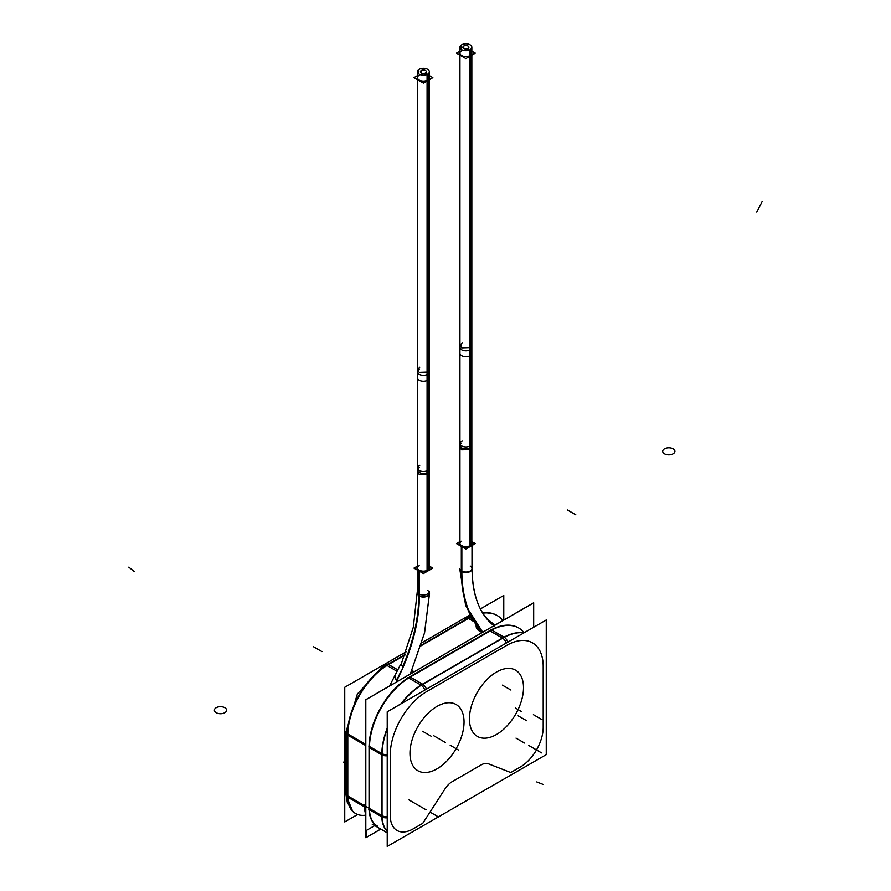 <?xml version="1.0" encoding="UTF-8"?>
<svg xmlns="http://www.w3.org/2000/svg" width="891" height="891" viewBox="0 0 891 891"><rect width="100%" height="100%" fill="white"/><g stroke="black" fill="none" stroke-linecap="round" stroke-linejoin="round"><path stroke-width="1.34" d="M482.053 632.588L479.135 630.906L482.053 632.588M484.236 633.846L415.718 673.407L484.236 633.846M478.333 630.305L477.732 626.986L478.567 630.516M413.079 672.404L411.453 671.48L413.079 672.404M401.173 682.874A57.67 33.29 120 0 0 369.063 746.224A57.67 33.29 -60 0 1 408.256 677.75A57.67 33.29 -60 0 0 369.063 746.224A57.67 33.29 120 0 1 401.173 682.874M369.041 747.438L369.041 808.248L369.041 747.438L369.041 808.248L369.041 747.438L381.782 754.788L381.782 815.61L381.782 754.788L369.041 747.438M369.063 809.485A38.447 22.197 120 0 0 372.438 821.491A38.447 22.197 120 0 1 369.063 809.485A38.447 22.197 -60 0 0 374.042 823.507A38.447 22.197 -60 0 1 369.063 809.485M518.506 627.854A57.67 33.29 120 0 0 498.37 626.763A57.67 33.29 120 0 1 524.075 632.655A57.67 33.29 -60 0 0 491.309 629.803A57.67 33.29 -60 0 1 518.506 627.854L518.25 627.698M493.469 623.978L495.207 624.992L493.469 623.978M490.64 622.92L493.224 623.845L490.64 622.92M395.827 679.777L395.203 674.977M396.072 679.933L398.065 681.08L396.072 679.933M471.996 543.599A6.103 3.519 180 0 1 468.22 546.862A6.103 3.519 180 0 1 461.571 546.094A6.103 3.519 180 0 1 459.789 543.599M429.518 568.124A6.103 3.519 180 0 1 425.753 571.376A6.103 3.519 180 0 1 419.093 570.619A6.103 3.519 180 0 1 417.311 568.124M409.815 676.804L489.671 630.705L502.413 638.067L422.568 684.165L502.413 638.067L489.671 630.705L409.815 676.804L422.568 684.165L409.815 676.804M429.362 77.662A5.947 3.43 180 0 1 427.613 80.09A5.947 3.43 180 0 1 421.142 80.836A5.947 3.43 180 0 1 417.467 77.662M419.204 565.696A5.947 3.43 180 0 0 417.5 568.503A5.947 3.43 180 0 1 417.467 568.124L417.467 371.937A5.947 3.43 180 0 0 421.142 375.111A5.947 3.43 180 0 0 427.613 374.365A5.947 3.43 180 0 1 419.204 374.365A5.947 3.43 180 0 1 419.204 369.509M427.613 80.68L427.613 472.464A5.947 3.43 180 0 0 429.362 470.036L429.362 568.124A5.947 3.43 180 0 1 429.328 568.503M471.84 53.137A5.947 3.43 180 0 1 470.092 55.565A5.947 3.43 180 0 1 463.61 56.311A5.947 3.43 180 0 1 459.945 53.137M461.683 541.171A5.947 3.43 180 0 0 459.979 543.989A5.947 3.43 180 0 1 459.945 543.599L459.945 347.423A5.947 3.43 180 0 0 463.61 350.586A5.947 3.43 180 0 0 470.092 349.84A5.947 3.43 180 0 1 461.683 349.84A5.947 3.43 180 0 1 461.683 344.995M470.092 56.155L470.092 447.939A5.947 3.43 180 0 0 471.84 445.511L471.84 543.599A5.947 3.43 180 0 1 471.796 543.989M480.405 608.943L503.771 595.455L503.771 619.345M469.824 615.057L421.944 642.701M406.162 651.811L344.75 687.262L344.75 821.925L357.48 814.574M365.811 744.353L347.379 733.716L347.379 796.966A6.003 3.464 180 0 1 346.042 794.761L346.042 731.5A6.003 3.464 180 0 1 346.064 731.221M348.069 734.095A6.003 3.464 180 0 1 346.042 731.5M387.24 665.622L387.24 665.622A6.003 3.464 -120 0 0 383.988 665.176A6.003 3.464 -120 0 0 383.631 665.432M470.281 617.675A6.003 3.464 -120 0 0 467.029 617.229L465.436 618.142A6.003 3.464 60 0 1 467.987 618.209A6.003 3.464 60 0 0 464.211 620.392M365.778 807.58L365.778 837.696L380.735 829.064L365.778 837.696L365.778 807.58L365.778 837.696L380.735 829.064L365.778 837.696L365.778 807.58L365.778 837.696L380.735 829.064L365.778 837.696L365.778 807.58M533.676 602.839L533.676 627.231L533.676 602.839L365.811 699.758L365.811 827.772L365.811 699.758L365.811 827.772L365.811 699.758L365.811 827.772L365.811 699.758L365.811 827.772L365.811 699.758L533.676 602.839L533.676 627.231L533.676 602.839L365.811 699.758L533.676 602.839L533.676 627.231L533.676 602.839L365.811 699.758L533.676 602.839L533.676 627.231L533.676 602.839L365.811 699.758L533.676 602.839M478.389 630.36L482.154 632.532M421.198 645.229L469.613 617.274L471.74 618.51M405.193 654.473L386.56 665.221L397.085 671.302M518.93 628.099A57.67 33.29 -60 0 0 491.732 630.048L408.646 677.973M411.898 670.477L414.159 671.781M492.6 623.399L495.285 624.947M494.928 625.148L486.764 618.632A7.206 5.858 128.6 0 0 486.553 618.488M478.968 630.683A7.206 5.858 128.6 0 1 478.055 630.104A7.206 5.858 128.6 0 1 476.173 625.048M469.646 617.296A57.67 33.29 -60 0 1 470.726 616.739M482.61 612.897A57.67 33.29 -60 0 1 496.844 615.347L497.267 615.592A57.67 33.29 -60 0 0 482.777 613.175A57.67 33.29 -60 0 1 502.947 620.526M365.778 815.142A38.447 22.197 -60 0 1 347.824 797.222A38.447 22.197 -60 0 0 355.765 813.594L355.342 813.349A38.447 22.197 -60 0 1 347.401 794.75M377.428 826.102A38.447 22.197 -60 0 1 369.487 807.502M347.379 796.966L365.811 807.602M369.464 746.469L369.464 809.719M347.401 736.4A57.67 33.29 -60 0 1 389.434 663.583M369.487 749.153A57.67 33.29 -60 0 1 411.531 676.336M400.95 665.031L403.178 666.891M396.194 679.065L398.867 680.613M459.945 541.851L456.916 543.599L465.893 548.789L474.87 543.599L471.84 541.851M471.84 542.318A6.103 3.519 0 0 1 471.996 543.109A6.103 3.519 0 0 1 468.042 546.406A6.103 3.519 0 0 1 461.315 545.437L461.315 571.343A6.103 3.519 0 0 0 468.042 572.312A6.103 3.519 0 0 0 471.996 569.015M459.945 542.318A6.103 3.519 0 0 0 459.789 543.109A6.103 3.519 0 0 0 461.85 545.749L461.85 571.666A6.103 3.519 0 0 1 459.789 569.015L459.789 568.514A6.103 3.519 180 0 0 461.571 571.008A149.588 86.371 120 0 0 482.799 632.153M482.877 632.109A149.577 86.36 -60 0 1 461.861 569.449M482.744 632.187A149.577 86.36 -60 0 1 461.315 569.137M494.238 625.983C479.592 614.745 472.185 595.077 471.996 566.954A6.103 3.475 0.7 0 0 471.996 566.732M417.467 566.375L414.438 568.124L423.414 573.314L432.391 568.124L429.362 566.375M417.467 566.832A6.103 3.519 0 0 0 417.311 567.623A6.103 3.519 0 0 0 419.371 570.273L419.371 594.13A6.103 3.575 -0.7 0 1 417.3 591.49A6.103 3.575 -0.7 0 1 417.311 591.256M419.371 596.179L419.371 596.179A6.103 3.519 0 0 0 425.92 596.747A6.103 3.519 0 0 0 429.518 593.54L429.518 593.038A6.103 3.519 180 0 1 425.753 596.302A6.103 3.519 180 0 1 419.093 595.533A137.381 79.321 -60 0 1 402.955 666.769M429.362 566.832A6.103 3.519 0 0 1 429.518 567.623A6.103 3.519 0 0 1 425.575 570.919A6.103 3.519 0 0 1 418.837 569.962L418.837 593.818A6.103 3.575 -0.7 0 0 425.586 594.731A6.103 3.575 -0.7 0 0 429.507 591.334M402.699 666.613A137.392 79.321 120 0 0 418.826 593.807M397.275 679.688A137.392 79.321 120 0 0 419.371 594.119M387.229 711.786L387.229 846.45L546.25 754.632L546.25 619.98L387.229 711.786M533.676 627.231L533.676 602.784L365.811 699.691L365.811 830.768L374.755 825.612M366.758 830.223L366.758 837.195L366.758 830.223L366.758 837.195L380.791 829.098M501.388 638.97A57.67 33.29 -60 0 1 523.964 632.844M424.795 690.091A6.003 3.464 -120 0 0 420.719 684.956L420.73 684.956M507.848 642.144A6.003 3.464 -120 0 0 503.771 637.009M491.019 629.636L504.273 637.288L421.22 685.235L407.967 677.583M382.061 756.403A57.67 33.29 -60 0 1 387.229 728.972M401.529 703.522A57.67 33.29 -60 0 1 424.094 683.597M387.229 817.771A6.003 3.464 180 0 1 381.548 816.679M387.229 754.521A6.003 3.464 180 0 1 381.548 753.43M368.785 746.068L382.039 753.719L382.039 816.969L368.785 809.318M365.778 814.519A38.447 22.197 -60 0 1 364.475 804.606M387.229 831.158A38.447 22.197 -60 0 1 382.139 814.808M386.382 832.328L372.16 824.119M417.467 75.646L413.981 77.662L423.414 83.108L432.848 77.662L429.362 75.646M419.75 69.075A5.947 3.43 0 0 0 417.467 71.781A5.947 3.43 0 0 0 421.476 75.022A5.947 3.43 0 0 0 428.092 73.897L428.092 379.945A5.947 3.43 0 0 1 421.476 381.07A5.947 3.43 0 0 1 417.467 377.829L417.467 71.781M429.362 71.781A5.947 3.43 0 0 1 427.079 74.476L427.079 380.535A5.947 3.43 0 0 0 429.362 377.829L429.362 71.781A5.947 3.43 0 0 0 425.352 68.529A5.947 3.43 0 0 0 418.725 69.665L418.725 73.897M429.362 369.977L427.079 372.683L427.079 474.703L429.362 471.996L429.362 369.977M417.467 369.977L419.204 372.405L428.092 372.093L428.092 474.112L419.204 474.424L417.467 471.996L417.467 369.977L419.75 367.27M419.75 465.369A5.947 3.43 0 0 0 417.467 468.076A5.947 3.43 0 0 0 421.476 471.317A5.947 3.43 0 0 0 428.092 470.192L428.092 569.884M429.362 568.425L429.362 468.076A5.947 3.43 0 0 1 427.079 470.771L427.079 570.44M417.467 566.119L413.981 568.124L423.414 573.57L432.848 568.124L429.362 566.119M420.842 72.672L420.842 70.879A3.007 1.737 180 0 1 424.216 70.111A3.007 1.737 180 0 1 426.421 71.781A3.007 1.737 180 0 1 424.974 73.262L424.974 75.089M425.976 74.877L425.976 72.672A3.007 1.737 180 0 1 422.601 73.452A3.007 1.737 180 0 1 420.407 71.781A3.007 1.737 180 0 1 421.855 70.289M459.945 51.132L456.459 53.137L465.893 58.583L475.315 53.137L471.84 51.132M462.217 44.55A5.947 3.43 0 0 0 459.945 47.256A5.947 3.43 0 0 0 463.955 50.497A5.947 3.43 0 0 0 470.571 49.373L470.571 355.42A5.947 3.43 0 0 1 463.955 356.545A5.947 3.43 0 0 1 459.945 353.304L459.945 47.256M471.84 47.256A5.947 3.43 0 0 1 469.557 49.952L469.557 356.01A5.947 3.43 0 0 0 471.84 353.304L471.84 47.256A5.947 3.43 0 0 0 467.831 44.004A5.947 3.43 0 0 0 461.204 45.14L461.204 49.373M471.84 345.452L469.557 348.158L469.557 450.178L471.84 447.471L471.84 345.452M459.945 345.452L461.683 347.88L470.571 347.568L470.571 449.587L461.683 449.899L459.945 447.471L459.945 345.452L462.217 342.757M462.217 440.845A5.947 3.43 0 0 0 459.945 443.551A5.947 3.43 0 0 0 463.955 446.792A5.947 3.43 0 0 0 470.571 445.667L470.571 545.37M471.84 543.9L471.84 443.551A5.947 3.43 0 0 1 469.557 446.257L469.557 545.927M459.945 541.594L456.459 543.599L465.893 549.045L475.315 543.599L471.84 541.594M463.32 48.159L463.32 46.354A3.007 1.737 180 0 1 466.695 45.586A3.007 1.737 180 0 1 468.889 47.256A3.007 1.737 180 0 1 467.441 48.738L467.441 50.564M468.454 50.353L468.454 48.159A3.007 1.737 180 0 1 465.08 48.927A3.007 1.737 180 0 1 462.886 47.256A3.007 1.737 180 0 1 464.334 45.775M347.379 791.364A6.003 3.464 0 0 0 346.109 793.035M346.042 732.725L346.042 793.536A6.003 3.464 0 0 0 347.379 795.719L365.811 806.388L347.802 795.986L347.802 735.175L365.811 745.567L347.379 734.93A6.003 3.464 0 0 1 346.042 732.714A6.003 3.464 0 0 0 347.379 734.897M385.569 664.252A6.003 3.464 60 0 1 388.131 664.318A6.003 3.464 60 0 0 385.58 664.252L383.988 665.176M388.587 664.552L404.96 655.097L388.587 664.552L397.809 669.876L388.587 664.552M421.009 645.83L468.432 618.443L473.555 621.406L468.432 618.443L421.009 645.83M470.069 617.541A57.67 33.29 -60 0 1 470.927 617.095A57.67 33.29 -60 0 0 470.069 617.541M347.824 733.961A57.67 33.29 -60 0 1 387.017 665.488A57.67 33.29 -60 0 0 347.824 733.961M436.79 737.503L445.288 742.415M494.895 625.17L486.597 618.543M128.783 567.155L134.24 571.51L128.783 567.155M762.217 201.444L756.76 212.114L762.217 201.444M471.84 542.808A6.103 3.519 180 0 1 468.844 546.684A6.103 3.519 180 0 1 461.571 546.094A6.103 3.519 180 0 1 459.945 542.808M461.571 546.551L461.571 571.008A6.103 3.519 180 0 0 470.203 571.008A6.103 3.519 180 0 0 470.203 566.03M567.344 509.942L575.842 514.842L567.344 509.942M664.775 454.009A6.103 3.519 180 0 1 664.497 448.875A6.103 3.519 180 0 1 673.384 449.031M672.85 448.719A6.103 3.519 180 0 1 673.128 453.853A6.103 3.519 180 0 1 664.229 453.697M429.362 567.333A6.103 3.519 180 0 1 426.366 571.209A6.103 3.519 180 0 1 419.093 570.619A6.103 3.519 180 0 1 417.467 567.333M419.093 571.075L419.093 593.974M427.725 590.555A6.103 3.519 180 0 1 427.725 595.533A6.103 3.519 180 0 1 419.093 595.533A6.103 3.519 180 0 1 417.311 593.038M401.195 670.756A137.381 79.321 -60 0 1 396.996 679.532M321.952 651.622L313.454 646.71L321.952 651.622M224.532 707.554A6.103 3.519 180 0 1 224.81 712.689A6.103 3.519 180 0 1 215.912 712.533M216.457 712.845A6.103 3.519 180 0 1 216.179 707.71A6.103 3.519 180 0 1 225.067 707.866M409.971 753.229A38.235 22.075 -60 0 1 437.002 706.407A38.235 22.075 -60 0 1 464.044 722.022A38.235 22.075 -60 0 1 437.002 768.844A38.235 22.075 -60 0 1 409.971 753.229A38.235 22.075 -60 0 1 437.002 706.407A38.235 22.075 -60 0 1 464.044 722.022A38.235 22.075 -60 0 1 437.002 768.844A38.235 22.075 -60 0 1 409.971 753.229M469.434 718.903A38.235 22.075 -60 0 1 496.465 672.081A38.235 22.075 -60 0 1 523.507 687.685A38.235 22.075 -60 0 1 496.465 734.507A38.235 22.075 -60 0 1 469.434 718.903A38.235 22.075 -60 0 1 496.465 672.081A38.235 22.075 -60 0 1 523.507 687.685A38.235 22.075 -60 0 1 496.465 734.507A38.235 22.075 -60 0 1 469.434 718.903M422.713 823.373L413.224 828.853A32.432 18.733 -60 0 1 390.28 815.61L390.28 754.788A51.656 29.826 -60 0 1 426.811 691.527L506.667 645.418A51.656 29.826 -60 0 1 543.198 666.513L543.198 727.323A32.432 18.733 -60 0 1 520.255 767.051L510.755 772.542L488.357 763.765A15.615 9.021 120 0 0 481.251 764.879L452.216 781.641A15.615 9.021 120 0 0 445.121 788.724L422.713 823.373L413.224 828.853A32.432 18.733 -60 0 1 390.28 815.61L390.28 754.788A51.656 29.826 -60 0 1 426.811 691.527L506.667 645.418A51.656 29.826 -60 0 1 543.198 666.513L543.198 727.323A32.432 18.733 -60 0 1 520.255 767.051L510.755 772.542L488.357 763.765A15.615 9.021 120 0 0 481.251 764.879L452.216 781.641A15.615 9.021 120 0 0 445.121 788.724L422.713 823.373M502.669 638.212A6.003 3.464 60 0 1 506.255 643.068A6.003 3.464 60 0 0 502.669 638.212M422.813 684.321A6.003 3.464 60 0 1 426.399 689.177A6.003 3.464 60 0 0 422.813 684.321M382.039 754.933A6.003 3.464 0 0 0 387.229 755.735A6.003 3.464 0 0 1 382.039 754.933M381.805 753.586A57.67 33.29 -60 0 1 387.229 728.159A57.67 33.29 -60 0 0 381.805 753.586L381.782 816.824A38.447 22.197 -60 0 0 387.229 831.303A38.447 22.197 -60 0 1 381.805 816.835M400.861 703.912A57.67 33.29 -60 0 1 420.998 685.101A57.67 33.29 -60 0 0 400.861 703.912M382.128 815.788A6.003 3.464 0 0 0 387.229 816.557A6.003 3.464 0 0 1 382.128 815.788M369.041 808.248L381.782 815.61L369.041 808.248M433.605 735.665L442.103 740.566L433.605 735.665M533.063 747.961L541.561 752.873M516.012 738.116L524.509 743.027M502.413 685.146L510.911 690.057M420.964 685.09L504.016 637.143M409.57 676.659L422.813 684.31M422.568 731.255L431.055 736.155M364.452 805.609L382.128 815.811M408.969 799.918L417.467 804.818M430.275 812.213L438.773 817.114M344.75 762.841L343.492 762.117M426.021 809.763L417.534 804.851M537.306 750.411L528.82 745.511M515.455 708.055L521.703 711.664M533.386 714.66L541.873 719.56M543.265 784.481L536.761 781.93M458.665 750.133L450.178 745.232M518.128 715.796L526.626 720.708M427.613 80.09A5.947 3.43 180 0 1 419.204 80.09A5.947 3.43 180 0 1 419.204 75.234M427.613 570.184L427.613 472.464A5.947 3.43 180 0 1 419.204 472.464A5.947 3.43 180 0 1 419.204 467.608M427.613 74.209L427.613 380.257L427.613 74.209M421.287 73.006L421.287 70.545L421.287 73.006M470.092 55.565A5.947 3.43 180 0 1 461.683 55.565A5.947 3.43 180 0 1 461.683 50.709M470.092 545.66L470.092 447.939A5.947 3.43 180 0 1 461.683 447.939A5.947 3.43 180 0 1 461.683 443.083M470.092 49.684L470.092 355.732L470.092 49.684M463.765 48.482L463.765 46.031L463.765 48.482M346.042 793.536A6.003 3.464 0 0 0 347.379 795.719M365.811 806.388L347.802 795.986L347.802 735.175L365.811 745.567M493.436 625.348L484.136 615.247C477.699 605.891 473.789 593.729 472.419 578.749L471.996 568.514A6.103 3.519 180 0 1 468.22 571.777A6.103 3.519 180 0 1 461.571 571.008M504.05 637.154A57.67 33.29 -60 0 1 524.12 632.755M429.362 79.678L429.362 371.937A5.947 3.43 180 0 1 427.613 374.365M427.613 472.464A5.947 3.43 180 0 1 421.142 473.21A5.947 3.43 180 0 1 417.467 470.036M471.84 55.153L471.84 347.423A5.947 3.43 180 0 1 470.092 349.84M470.092 447.939A5.947 3.43 180 0 1 463.61 448.685A5.947 3.43 180 0 1 459.945 445.511M346.087 795.128L347.334 802.524L352.636 811.255L346.087 795.128M384.244 665.042L357.391 693.989L346.053 731.7L357.391 693.989L384.244 665.042M492.2 613.409L482.343 612.462M470.17 615.726L467.441 617.051M471.996 545.526L471.996 567.121L471.996 545.526M417.311 570.051L417.311 591.657L417.311 570.051M429.518 593.038L424.595 632.655L410.339 673.986L424.517 632.966L429.518 593.606M417.467 79.678L417.467 371.937M429.362 470.036L429.362 371.937M459.945 55.153L459.945 347.423M471.84 445.511L471.84 347.423M400.337 664.942L389.567 685.981M482.699 632.209L465.659 605.49L459.789 569.082M400.783 665.41L413.301 627.297L417.3 591.49M417.467 468.076L417.467 568.425M459.945 443.551L459.945 543.9"/></g></svg>
